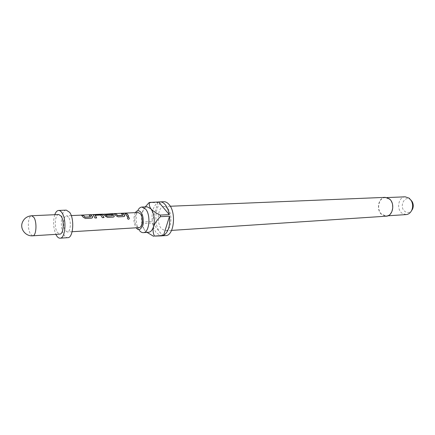 <?xml version="1.0" encoding="UTF-8"?>
<svg xmlns="http://www.w3.org/2000/svg" width="435" height="435" viewBox="0 0 435 435"><rect width="100%" height="100%" fill="white"/><g stroke="black" fill="none" stroke-linecap="round" stroke-linejoin="round"><path stroke-width="0.33" stroke-dasharray="2.17 1.63" d="M127.542 217.478C127.096 218.386 127.417 218.995 128.494 219.305L128.809 219.235M90.67 216.853L89.044 214.966M92.497 217.647L91.415 218.272L85.407 218.571L83.254 217.375L81.557 215.314M89.311 215.107L89.039 215.118M95.216 215.309L100.67 215.173L102.285 217.734L103.927 217.565M93.264 215.113L94.933 218.098L96.597 217.93M112.573 215.798L111.773 214.564M114.155 216.625L113.154 217.195L107.391 217.484L105.286 216.309L102.85 214.134M106.401 214.314L106.129 214.172M111.751 214.7L106.918 214.879L106.124 214.325M122.926 215.298L121.234 213.471M124.66 216.124L123.687 216.673L118.043 216.951L115.966 215.793L114.198 213.797M121.512 213.612L121.224 213.623M124.916 213.449L126.993 216.51L128.553 216.347M135.394 212.628L135.361 212.688C133.17 217.837 133.436 222.85 136.166 227.733L136.209 227.793M135.361 212.688L138.183 209.806C135.067 214.743 135.66 225.721 139.287 230.294L139.39 230.436M385.171 197.365C378.325 197.262 375.867 210.181 381.816 214.667L386.182 216.195M167.682 208.447L164 206.505C157.954 206.272 156.089 222.807 161.418 228.728L165.305 230.811C171.292 231.034 173.135 214.189 167.682 208.447M405.197 196.816C398.547 196.723 396.138 208.936 401.913 213.161L406.154 214.596M389.184 199.056L385.176 197.653C378.537 197.55 376.155 210.083 381.925 214.433L386.16 215.912C392.718 215.929 395.029 203.286 389.184 199.056M410.868 199.975L410.564 199.719C404.604 194.706 398.743 206.908 404.854 211.426C407.182 213.074 409.378 212.884 411.45 210.85M148.58 232.295C147.177 232.361 145.861 231.627 144.643 230.099L143.158 227.597C141.196 222.769 140.858 217.772 142.158 212.606L142.321 212.073C143.468 208.773 145.094 207.022 147.209 206.826M163.859 201.709C155.42 201.378 152.815 224.346 160.205 232.649C161.902 234.71 163.723 235.694 165.681 235.596M148.89 202.775L157.905 202.444C153.37 205.717 151.472 212.046 152.201 221.442L143.262 221.937L143.479 223.47L152.419 222.959C153.147 227.103 154.474 230.419 156.415 232.904L160.988 235.846M58.758 214.537C54.968 214.303 53.962 227.603 57.371 232.404L59.812 234.106M66.321 210.138C60.873 209.822 59.405 228.473 64.271 235.253C65.375 236.917 66.55 237.722 67.806 237.673M54.783 214.711C52.934 221.377 53.287 227.929 55.838 234.356M138.134 212.503C134.584 212.351 133.523 222.666 136.682 226.336L138.944 227.625M68.54 217.147L66.55 215.809C63.352 215.619 62.488 226.646 65.364 230.604L67.42 232.007C70.606 232.208 71.465 221.034 68.54 217.147M103.405 214.237L102.763 214.134M111.007 213.764L104.797 214.178M143.479 223.47L143.452 227.924L144.643 230.099M152.419 222.959L162.733 235.721M157.905 202.444L152.201 221.442M145.274 206.902L142.158 212.606C141.446 216.135 141.815 219.245 143.262 221.937M114.47 213.938L114.187 213.949M111.175 213.906L110.506 213.911M110.523 214.063L103.633 214.254M103.65 214.384L102.856 214.292M81.823 215.456L81.552 215.472M32.734 235.808L30.406 234.052C28.465 230.164 27.916 225.558 28.748 220.23C29.373 217.402 30.341 215.912 31.657 215.744M136.166 227.733L139.287 230.294M170.281 206.244L164 206.505M386.949 197.577L385.176 197.653M71.258 215.591L66.55 215.809M72.123 231.719L67.42 232.007M387.928 215.793L386.16 215.912M171.575 230.398L165.305 230.811M143.158 227.597L143.452 227.924M103.465 214.259L102.769 214.292"/><path stroke-width="0.65" d="M128.809 219.235C129.608 218.321 129.358 217.669 128.064 217.272L127.542 217.478M128.124 217.201L127.683 217.342C127.129 218.267 127.428 218.914 128.57 219.278L128.793 219.24C129.701 218.337 129.478 217.658 128.124 217.201L128.064 217.272M92.497 217.647L91.992 216.162L90.736 215.042L89.311 215.107M90.649 216.913L85.053 217.206L83.281 215.233L81.557 215.314L83.297 217.255L85.461 218.479L91.47 218.185L92.367 217.815L92.503 216.815L92.024 216.026L90.746 214.885L89.044 214.966L90.643 216.82L85.097 217.087L83.281 215.233M103.927 217.565L102.421 214.895L100.11 214.45L94.243 214.721L93.28 214.95L93.411 215.32L94.988 218.006L96.684 217.924L95.265 215.281L100.692 215.026L102.345 217.641L104.014 217.56L102.421 214.895M96.597 217.93L95.205 215.341M114.155 216.625L114.117 215.88L113.1 214.537L110.822 214.107L106.401 214.314M112.594 215.744L107.189 216.135L104.797 214.21L111.007 213.764M124.66 216.124L124.127 214.629L122.822 213.547L121.512 213.612M122.909 215.358L117.651 215.629L115.819 213.721L114.198 213.797L116.009 215.678L118.102 216.864L123.747 216.581L124.546 216.26L124.666 215.26L124.165 214.498L122.833 213.4L121.234 213.471L122.953 215.238L117.695 215.515L115.819 213.721M128.553 216.347L127.526 214.466L126.221 213.242L124.638 213.313L125.971 214.417L127.053 216.418L128.646 216.342L127.564 214.341L126.221 213.242M136.209 227.793L136.247 227.837C141.348 235.036 146.242 218.528 140.771 212.198C138.83 210.061 137.041 210.203 135.394 212.628M139.39 230.436C140.608 231.975 141.913 232.709 143.305 232.643C149.325 232.899 151.135 215.151 145.633 209.094L141.93 207.038C140.494 207.131 139.243 208.055 138.183 209.806M171.575 230.398L386.182 216.195C392.946 216.211 395.328 203.172 389.298 198.817L385.171 197.365L170.281 206.244M387.928 215.793L406.154 214.596C408.677 214.335 410.569 212.818 411.831 210.051C413.043 206.87 412.88 203.759 411.331 200.725L409.204 198.181L405.197 196.816L386.949 197.577M141.93 207.038L147.209 206.826L150.934 208.86C154.246 213.786 155.099 219.724 153.495 226.684C152.364 230.18 150.727 232.051 148.58 232.295L143.305 232.643M160.988 235.846L165.681 235.596C174.016 235.9 176.572 212.334 168.938 204.379C167.339 202.558 165.648 201.666 163.859 201.709L149.667 202.433L148.89 202.775L145.274 206.902M161.869 235.868L154.496 236.075L163.538 235.433C168.253 232.431 170.248 226.021 169.536 216.206L160.417 216.673L160.189 215.086L169.302 214.629C168.524 210.333 167.122 206.962 165.093 204.532C163.5 202.699 161.815 201.807 160.036 201.851M61.112 216.141L58.758 214.537L31.657 215.744L33.897 217.402C37.22 222.225 36.317 236.085 32.734 235.808L59.812 234.106C63.581 234.362 64.587 220.833 61.112 216.141M55.838 234.356L56.599 235.743C57.692 237.423 58.855 238.233 60.09 238.184L67.806 237.673C73.21 238.021 74.673 218.93 69.671 212.367L66.321 210.138L58.6 210.453C57.028 210.589 55.762 212.008 54.783 214.711M60.09 238.184C65.424 238.543 66.843 219.322 61.9 212.704C60.851 211.176 59.753 210.426 58.6 210.453M72.123 231.719L138.944 227.625C142.473 227.777 143.534 217.337 140.326 213.732L138.134 212.503L111.17 213.748M114.117 215.88L114.041 216.771L113.209 217.103L107.445 217.391L102.85 214.134L71.258 215.591M104.797 214.178L103.405 214.237M114.166 215.765L113.122 214.39L110.833 213.955L106.129 214.172L106.945 214.732L111.616 214.515L112.6 215.738L107.233 216.016L104.791 214.058M411.45 210.85L412.619 208.979C413.565 206.5 413.435 204.075 412.228 201.709L410.868 199.975M147.063 232.393L153.707 236.363M154.496 236.075C153.066 233.383 152.734 230.251 153.495 226.684C154.914 223.052 157.225 219.713 160.417 216.673M163.538 235.433L169.536 216.206M160.189 215.086C156.263 213.27 153.18 211.192 150.934 208.86C149.325 206.494 148.9 204.347 149.667 202.433M169.302 214.629L158.688 202.101M126.215 213.389L124.916 213.449M115.808 213.873L114.47 213.938M102.394 215.037L100.11 214.45M100.099 214.607L94.243 214.721M94.232 214.879L93.28 214.95M83.275 215.39L81.823 215.456M31.657 215.744C26.965 216.2 23.811 218.582 22.196 222.889C19.95 229.283 25.828 236.471 32.734 235.808M412.228 201.709L411.331 200.725M412.619 208.979L411.831 210.051M104.797 214.199L103.465 214.259"/></g></svg>

